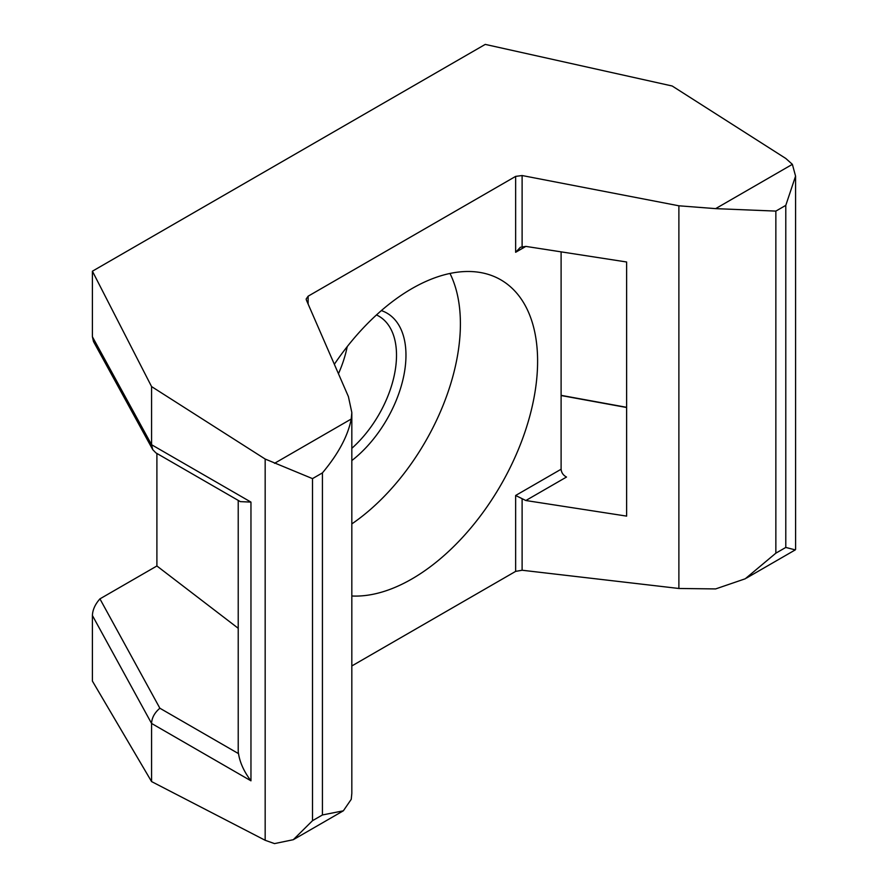 <?xml version="1.0" encoding="UTF-8"?>
<svg xmlns="http://www.w3.org/2000/svg" width="888" height="888" viewBox="0 0 888 888"><rect width="100%" height="100%" fill="white"/><g stroke="black" fill="none" stroke-linecap="round" stroke-linejoin="round"><path stroke-width="1.33" d="M238.217 500.399L238.217 750.76A43.512 25.119 0 0 0 238.506 753.623C239.96 762.748 244.111 771.805 250.96 780.818L151.571 723.443C151.826 717.793 154.59 712.72 159.873 708.224L99.933 598.867C95.149 604.262 92.641 609.812 92.408 615.506L92.408 681.085L151.571 781.573L151.571 723.443L92.408 615.506M238.506 753.623L159.873 708.224M240.226 501.62L250.96 502.097L151.571 444.721L92.408 336.785L93.484 341.525L152.758 449.661L151.571 444.721L151.571 386.58L265.168 459.041L312.498 478.621L312.498 820.701L322.422 814.962L343.345 810.822L351.248 799.3L351.826 793.384M240.26 501.576L155.888 452.869L152.758 449.661M312.498 820.701L293.295 839.704L274.514 843.6L265.168 840.281L151.571 781.573M347.219 346.631A85.337 49.273 -60 0 1 338.45 373.737M156.899 453.446L156.899 565.978L99.933 598.867M274.514 463.325L351.248 419.014L351.826 412.498L348.407 396.603L306.393 300.077L306.171 299.012L308.125 296.192L515.639 176.39L522.111 175.535L678.887 205.794L715.639 208.636L792.374 164.336L785.791 158.464L672.194 86.003L485.248 44.4L92.408 271.195L92.408 336.785M92.408 271.195L151.571 386.58M351.826 665.956L515.639 571.384L515.639 495.482L525.84 500.521L626.628 516.117L626.628 261.993L525.84 246.398L520.379 247.286L515.639 252.281L525.84 246.398M715.639 208.636L775.857 211.1L775.857 553.169L745.243 578.787L715.639 588.922L678.887 588.478L522.111 570.24L515.639 571.384M334.343 364.291A177.789 102.653 -60 0 1 495.104 276.934A177.789 102.653 -60 0 1 529.47 417.282A177.789 102.653 -60 0 1 411.888 578.954A177.789 102.653 -60 0 1 351.826 595.992M561.105 251.859L561.105 469.23C561.438 472.694 563.236 475.291 566.511 477.045L525.84 500.521M351.248 419.014C347.93 435.975 338.317 453.935 322.422 472.893L322.422 814.962M792.374 164.336L795.57 176.124L795.593 549.361L795.271 549.883L785.791 547.441L775.857 553.169M795.57 176.124L785.791 205.372L785.791 547.441M561.105 395.537L626.628 407.503M238.217 628.282L156.899 565.978M449.972 273.449A169.009 97.58 -60 0 1 351.826 523.909M381.363 310.589A92.03 53.136 -60 0 1 403.929 375.08A92.03 53.136 -60 0 1 351.826 460.561M376.468 314.94A85.337 49.273 -60 0 1 378.832 316.161A85.337 49.273 -60 0 1 351.826 448.318M250.96 502.097L250.96 780.818M265.168 459.041L265.168 840.281M522.111 499.211L522.111 570.24M678.887 205.794L678.887 588.478M522.111 175.535L522.111 246.553M515.639 495.482L561.105 469.23M515.639 176.39L515.639 252.281M308.125 296.192L308.125 304.051M312.498 478.621L322.422 472.893M775.857 211.1L785.791 205.372M351.826 412.454L351.826 793.428M746.453 578.077L795.282 549.883M293.295 839.704L342.801 811.121M561.105 395.349L626.628 407.315"/></g></svg>

